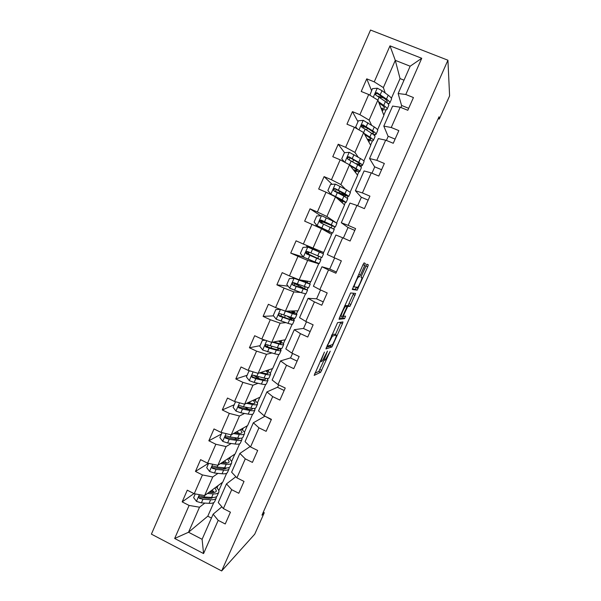 <?xml version="1.0" encoding="UTF-8"?>
<svg xmlns="http://www.w3.org/2000/svg" width="601" height="601" viewBox="0 0 601 601"><rect width="100%" height="100%" fill="white"/><g stroke="black" fill="none" stroke-linecap="round" stroke-linejoin="round"><path stroke-width="0.9" d="M324.435 352.058L314.173 375.385L320.679 372.259L330.242 351.172L325.419 359.744L324.555 360.254C324.059 360.164 324.578 358.331 326.103 354.763L327.492 351.067L322.286 360.983L321.37 361.524C320.851 361.441 321.37 359.563 322.932 355.912L324.435 352.058M364.694 265.469L365.295 263.456L364.071 262.9L362.966 264.718L352.276 289.487L357.167 290.148L367.722 266.776L368.315 264.831L366.768 264.29L361.644 275.446L361.058 277.392L361.802 277.609C362.606 277.579 359.158 285.806 357.768 287.263L354.305 286.955C353.411 287.09 356.941 278.563 358.421 277.016L359.496 276.783L360.442 275.063L364.694 265.469L362.966 264.71M221.671 570.95L254.719 534.184L264.267 512.721L261.976 515.147L439.03 116.797L439.278 119.081L449.601 95.875L447.925 60.213L221.671 570.95L151.399 534.146L370.524 30.05L447.925 60.213M337.574 322.639L325.907 348.933L331.917 346.965L342.442 323.706L342.961 321.926L337.574 322.639M339.595 317.411L350.631 292.965L355.604 293.453L349.992 306.285L347.724 306.48L343.975 314.503L343.434 316.344L345.605 316.164L344.553 318.65L339.054 319.296L339.595 317.411M371.553 90.646L366.745 78.844L361.231 91.48L368.721 94.507L359.901 114.686L352.434 111.636L346.957 124.189L354.402 127.262L345.635 147.32L338.22 144.225L332.774 156.703L340.174 159.821L331.459 179.759L324.089 176.619L318.673 189.03L326.027 192.185L317.366 212.003L310.033 208.817L304.654 221.153L311.972 224.353L303.355 244.051L296.075 240.828L290.726 253.089L297.991 256.327L289.434 275.912L282.192 272.644L276.873 284.836L284.1 288.112L275.589 307.584L268.392 304.279L263.103 316.396L270.285 319.717L261.826 339.069L254.674 335.719L249.415 347.769L256.559 351.127L248.145 370.366L241.039 366.978L235.81 378.953L242.909 382.356L234.548 401.476L227.478 398.05L222.287 409.957L229.342 413.398L221.025 432.412L214.001 428.949L208.84 440.781L215.849 444.259L207.585 463.161L200.599 459.66L195.468 471.424L202.439 474.94L194.228 493.729L187.279 490.191L182.178 501.888L189.105 505.441L174.666 538.481L203.566 553.566L202.101 539.3L213.145 514.186L221.882 506.816M366.745 78.844L374.25 81.856L389.989 45.849L421.744 58.282L405.795 94.492L413.435 97.55L407.809 110.291L400.191 107.211L391.251 127.51L398.839 130.612L393.257 143.271L385.677 140.153L376.797 160.324L384.339 163.472L378.788 176.055L371.26 172.893L362.426 192.944L369.923 196.136L364.401 208.645L356.926 205.437L348.144 225.36L355.597 228.598L350.113 241.031L342.675 237.778L333.946 257.589L341.353 260.864L335.899 273.222L328.514 269.932L319.837 289.622L327.199 292.942L321.775 305.225L314.436 301.89L305.811 321.46L313.129 324.825L307.742 337.033L300.44 333.66L291.868 353.118L299.14 356.513L293.784 368.653L286.527 365.235L278.008 384.58L285.235 388.021L279.908 400.086L272.696 396.63L264.23 415.854L271.419 419.34L266.123 431.33L258.956 427.837L250.534 446.949L257.679 450.472L252.412 462.394L245.283 458.856L236.914 477.863L244.021 481.416L238.785 493.271L231.701 489.702L223.384 508.589L230.438 512.187L225.24 523.967L218.193 520.361L203.566 553.566M371.553 125.143L369.112 120.11L377.871 100.127L383.896 115.362L377.578 129.748M388.141 136.465L383.806 126.12L392.611 106.084L400.191 107.211M377.871 100.127L368.721 94.507M369.112 120.11L359.901 114.686M391.251 127.51L383.806 126.12M373.326 134.511L376.008 134.391C376.429 133.798 375.287 132.596 372.582 130.8L363.124 124.948C362.065 124.67 361.441 125.076 361.231 126.165L362.042 127.412L365.16 129.102L363.643 132.558L370.712 145.367L363.845 161M354.402 127.262L363.658 132.566L354.951 152.429L358.151 157.139M374.693 166.988L369.555 158.529L378.314 138.606L385.677 140.153M354.951 152.429L345.635 147.32M376.797 160.324L369.555 158.529M345.402 189.202L340.88 184.552L349.527 164.809L357.603 175.207L350.195 192.072M361.329 197.331L355.386 190.735L364.093 170.939L371.26 172.893M349.527 164.809L340.174 159.821M340.88 184.552L331.459 179.759M362.426 192.944L355.386 190.735M335.553 222.37L326.884 216.488L335.486 196.858L344.568 204.881L336.62 222.963M348.032 227.509L341.308 222.753L349.962 203.07L356.926 205.437M335.486 196.858L326.027 192.185M326.884 216.488L317.366 212.003M348.144 225.36L341.308 222.753M312.978 248.236L321.527 228.718L331.602 234.398L323.654 252.48L303.355 244.051M333.946 257.589L327.312 254.576L335.914 235.014L342.675 237.778M321.527 228.718L311.972 224.353M299.148 279.796L307.644 260.398L318.703 263.749L310.807 281.726L299.148 279.796L289.434 275.912M329.746 269.015L321.948 266.769L313.399 286.219L319.837 289.622M307.644 260.398L297.991 256.327M328.514 269.932L321.948 266.769M305.428 293.972L298.021 310.822L285.4 311.168L293.851 291.883L300.733 292.484M316.622 298.795L308.073 298.336L299.568 317.666L305.811 321.46M293.851 291.883L284.1 288.112M285.4 311.168L275.589 307.584M314.436 301.89L308.073 298.336M292.109 324.285L285.31 339.753L271.735 342.352L280.134 323.18L285.806 322.654M303.58 328.401L294.272 329.716L285.821 348.933L291.868 353.118M280.134 323.18L270.285 319.717M283.657 344.591L282.132 348.054C282.012 348.678 280.419 348.58 277.354 347.754L270.217 345.785L271.72 342.352L261.826 339.069M300.44 333.66L294.272 329.716M278.872 354.425L272.666 368.533L258.152 373.364L266.498 354.305L271.75 352.997M290.606 357.85L280.547 360.916L272.148 380.02L278.008 384.58M266.498 354.305L256.559 351.127M258.152 373.364L248.145 370.366M286.527 365.235L280.547 360.916M265.702 384.392L260.098 397.156L244.645 404.188L252.946 385.241L258.054 383.288M277.7 387.134L266.912 391.927L258.558 410.919L264.23 415.854M252.946 385.241L242.909 382.356M257.446 404.24L255.988 407.561C255.718 408.515 254.005 408.71 250.842 408.154L243.495 406.779L244.63 404.18L234.548 401.476M272.696 396.63L266.912 391.927M252.615 414.187L247.589 425.621L231.212 434.831L239.468 415.997L244.562 413.458M255.207 408.282L254.862 409.063M264.868 416.26L253.352 422.758L245.05 441.645L250.534 446.949M239.468 415.997L229.342 413.398M244.449 433.817L243.022 437.062C242.684 438.182 240.911 438.527 237.703 438.091L230.243 437.01L231.205 434.831L221.025 432.412M258.956 427.837L253.352 422.758M239.596 443.816L235.149 453.935L217.862 465.302L226.074 446.573L231.205 443.485M242.173 437.941L241.955 438.445M250.121 446.551L239.874 453.409L231.618 472.183L236.914 477.863M226.074 446.573L215.849 444.259M231.528 463.228L230.13 466.399C229.725 467.676 227.892 468.171 224.639 467.863L217.074 467.067L217.855 465.302L207.585 463.161M245.283 458.856L239.874 453.409M226.652 473.287L222.776 482.1L204.588 495.592L212.746 476.976L217.968 473.363M235.862 476.728L226.472 483.888L218.261 502.549L223.384 508.589M212.746 476.976L202.439 474.94M204.588 495.592L194.228 493.729M231.701 489.702L226.472 483.888M213.776 502.586L207.796 516.191L188.526 532.253L199.509 507.199L204.836 503.082M210.966 498.349L211.597 497.861M199.509 507.199L189.105 505.441M202.101 539.3L188.526 532.253L174.666 538.481M218.193 520.361L213.145 514.186M438.212 118.652L439.278 119.081M264.267 512.721L263.276 512.217M207.796 516.191L211.439 518.062M404.015 80.166L400.048 78.588L395.293 60.355L383.363 87.596L385.256 93.05M400.048 78.588L391.386 98.316M401.663 105.776L398.14 93.523L410.152 66.208L395.293 60.355L389.989 45.849M383.791 115.099L386.127 109.78M388.509 104.356L388.794 103.703M370.592 145.141L372.485 140.822M374.701 135.788L375.189 134.669M357.46 175.026L358.925 171.691M360.976 167.033L361.614 165.576M344.411 204.746L345.447 202.379M347.325 198.097L348.114 196.294M331.421 234.3L332.037 232.903M333.758 228.981L334.697 226.847M320.325 259.557L321.302 257.341M322.97 253.539L323.473 252.405M307.066 289.75L307.885 287.887M309.695 283.762L310.604 281.696M293.874 319.77L294.535 318.26M296.488 313.82L297.803 310.83M280.757 349.624L281.268 348.46M283.356 343.704L285.077 339.798M267.715 379.314L268.076 378.487M270.3 373.424L272.418 368.616M257.318 402.978L259.827 397.276M244.404 432.367L247.304 425.786M231.565 461.598L234.848 454.131M218.802 490.656L222.46 482.333M421.744 58.282L410.152 66.208M383.363 87.596L374.25 81.856M405.795 94.492L398.14 93.523M216.984 487.952L218.005 485.638M193.95 493.586L182.178 501.888M208.412 463.333L195.468 471.424M229.665 459.074L230.611 456.918M221.423 434.035L208.84 440.781M242.413 430.031L243.292 428.04M271.269 419.671L264.906 416.185M234.232 404.743L222.287 409.957M255.237 400.829L256.041 398.996M284.16 390.47L277.609 387.344L278.684 384.903M247.109 375.287L235.81 378.953M259.316 378.622L254.884 376.181M268.129 371.471L268.857 369.803M297.119 361.103L290.531 358.016L292.552 353.433M260.053 345.673L249.415 347.769M281.088 341.939L281.749 340.436M310.146 331.579L303.528 328.522L306.495 321.775M273.538 315.863L263.103 316.396M291.53 318.162L291.77 317.621M294.129 312.25L294.715 310.912M323.255 301.882L316.592 298.87L320.528 289.93M288.104 286.166L276.873 284.836M295.339 283.822L295.519 283.402M304.624 288.337L305.195 287.038M307.239 282.387L307.75 281.223M336.432 272.028L329.731 269.045L334.644 257.897M314.128 249.798L321.002 252.705L307.832 247.094L303.032 247.364L300.41 253.374L303.445 257.123L290.726 253.089M318.522 263.666L306.457 258.438M308.373 254.065L309.177 252.225M310.965 248.13L311.25 247.484M315.818 262.847L316.013 262.397M317.794 258.34L318.703 256.274M320.416 252.36L320.859 251.368M343.374 238.086L348.047 227.471L354.8 230.408M335.26 222.22L329.821 219.553M320.649 215.751L310.033 208.817M321.851 223.287L322.489 221.829M328.957 232.91L329.416 231.858M331.234 227.719L332.06 225.848M357.625 205.737L361.366 197.248L368.158 200.141M332.128 184.334L324.089 176.619M342.187 202.777L342.728 201.545M344.891 196.617L345.38 195.505M371.966 173.186L374.754 166.853L381.582 169.707M344.553 152.692L338.22 144.225M355.484 172.479L356.108 171.06M386.39 140.446L388.223 136.277L395.097 139.101M365.588 126.976L364.266 126.428L364.093 126.834M357.971 121.71L352.434 111.636M368.864 142.009L369.57 140.401M400.905 107.504L401.768 105.536L408.68 108.323M381.77 97.475L377.571 96.055M382.319 111.373L383.107 109.57M314.796 373.319L318.853 371.403L324.104 360.044M335.366 334.667L340.88 322.196M326.328 347.333L329.964 346.214L330.655 345.199M327.815 344.906L327.462 346.161L332.586 344.621L334.547 340.639C336.057 337.123 336.598 335.253 336.162 335.035L332.345 336.162L327.815 344.906L327.47 344.741M334.449 334.246L336.162 335.035M331.925 334.712L334.306 334.179M345.688 305.834L348.144 305.451L353.688 293.213M345.425 306.255L345.229 306.63M339.264 318.207L342.623 317.876L343.494 316.344M345.703 306.375L345.312 306.668C343.787 308.26 340.189 316.892 341.195 316.539L342.578 316.329L346.349 308.253L346.897 306.375L344.689 305.924M344.869 305.518L346.897 306.375M361.501 275.769L365.956 265.732M352.314 288.946L355.176 289.412L356.37 287.338M195.242 493.917L193.627 497.605L196.527 501.422L201.388 502.879L209.073 503.33C212.378 503.48 214.279 502.819 214.775 501.347L216.127 498.267M211.822 498.214L211.289 497.448M207.465 493.466L213.22 493.872C216.518 494.067 218.403 493.451 218.869 492.024C219.185 490.694 218.246 489.041 216.075 487.073M209.013 492.317L211.665 492.504C214.414 492.67 215.984 492.159 216.375 490.972L215.038 487.839M218.674 492.474L217.314 495.57C216.833 497.012 214.948 497.643 211.642 497.47L203.979 496.959L200.614 496.148C198.908 496.118 198.48 496.832 199.314 498.282L202.973 499.251L210.643 499.739C213.948 499.904 215.849 499.266 216.33 497.808L216.36 496.757M213.28 492.527L211.041 490.807M210.162 491.46L211.432 492.489M213.385 497.493L209.095 498.357L200.253 497.59L199.314 498.289M214.302 492.407L212.108 490.018M208.6 463.371L206.706 467.691L209.621 471.5L214.467 473.025L222.047 473.761C225.315 474.039 227.155 473.52 227.584 472.206L228.966 469.05M224.278 468.878L223.189 467.713M220.432 463.611L226.224 464.25C229.477 464.565 231.302 464.092 231.701 462.83C231.948 461.636 230.942 460.088 228.673 458.195M221.904 462.642L224.631 462.943C227.343 463.213 228.868 462.823 229.199 461.771L227.696 458.833M217.074 467.067L213.723 466.188C212.138 466.091 211.65 466.767 212.273 468.209L216.067 469.373L223.632 470.147C226.893 470.44 228.733 469.944 229.146 468.645L229.071 467.51M224.924 462.973L223.196 461.793M222.37 462.334L222.979 462.762M226.479 467.961C225.886 468.765 224.406 469.058 222.047 468.833L213.152 467.631L212.273 468.209M226.742 463.018L224.496 460.937M222.032 432.645L219.868 437.603L222.798 441.404L227.621 442.997L235.104 444.026C238.319 444.432 240.107 444.056 240.46 442.899L241.872 439.677M236.599 439.286L234.608 437.641M233.451 433.576L239.303 434.455C242.504 434.906 244.269 434.576 244.599 433.471C244.78 432.412 243.69 430.97 241.324 429.144M234.848 432.788L237.673 433.216C240.347 433.599 241.82 433.329 242.098 432.412L240.408 429.662M230.243 437.01L226.915 436.056C225.428 435.913 224.902 436.544 225.345 437.956L229.229 439.331L236.696 440.39C239.912 440.811 241.685 440.458 242.03 439.323L241.797 438.076M235.908 432.953L235.254 432.562M239.401 438.55L239.521 438.272C239.221 439.203 237.741 439.496 235.074 439.136L226.171 437.49L225.345 437.956M239.01 433.366L236.854 431.661M235.539 401.746L233.098 407.335L236.043 411.129L240.858 412.797L248.228 414.112C251.398 414.652 253.126 414.427 253.404 413.435L254.854 410.13M248.574 409.349L245.073 407.072M246.485 403.346L252.45 404.496C255.605 405.074 257.311 404.894 257.574 403.955C257.686 403.023 256.499 401.678 254.013 399.92M247.807 402.745L250.79 403.324C253.419 403.804 254.847 403.662 255.064 402.88L253.156 400.311M243.495 406.779L240.182 405.758C238.777 405.57 238.221 406.163 238.522 407.538L242.473 409.108L249.828 410.46C252.998 411.016 254.719 410.806 254.989 409.829L254.486 408.432M252.473 408.395L252.48 408.763C252.255 409.566 250.82 409.739 248.175 409.273L239.296 407.178L238.522 407.538M250.872 403.339L249.107 402.152M250.234 370.99L248.972 371.027L246.402 376.902L249.37 380.688L254.163 382.424L261.427 384.039C264.553 384.7 266.22 384.625 266.423 383.799L267.911 380.425M259.73 378.87L253.164 375.182M259.519 372.905L265.68 374.363C268.782 375.069 270.427 375.039 270.615 374.265C270.66 373.469 269.361 372.214 266.716 370.516M260.759 372.492L263.982 373.259C266.574 373.852 267.948 373.822 268.099 373.183L265.92 370.779M270.51 374.498L269.023 377.886C268.827 378.683 267.175 378.735 264.064 378.037L253.524 375.272C252.195 375.069 251.616 375.625 251.796 376.947L255.793 378.713L263.043 380.358C266.16 381.042 267.821 380.981 268.016 380.178L267.009 378.517M265.176 378.269L265.507 379.096C265.334 379.764 263.952 379.817 261.352 379.246L254.103 377.593L252.525 376.699L251.796 376.947M261.781 372.733L261.135 372.365M248.972 371.027L249.655 370.817M265.454 340.271L262.367 340.384L259.79 346.289L262.772 350.06L274.71 353.786C277.782 354.582 279.39 354.658 279.518 353.997L281.035 350.548M269.128 347.543L265.792 345.74M272.456 342.217L278.977 344.05C282.042 344.899 283.619 345.012 283.732 344.411C283.702 343.742 282.245 342.57 279.375 340.895M273.62 341.992L277.249 343.013C279.796 343.719 281.118 343.825 281.215 343.314L278.646 341.03M262.367 340.384L265.199 340.189M270.217 345.785L266.949 344.621C265.672 344.396 265.079 344.921 265.176 346.199L265.912 346.987L269.18 348.144L276.332 350.09C279.397 350.909 280.998 350.992 281.118 350.353L279.014 348.167M277.234 347.716L278.601 349.264C278.496 349.797 277.166 349.722 274.604 349.038L265.176 346.199M280.449 309.357L275.844 309.553L273.245 315.495L276.25 319.259L288.059 323.361C291.087 324.292 292.627 324.517 292.687 324.022L294.235 320.498M281.245 309.65L292.356 313.572C295.369 314.548 296.886 314.819 296.924 314.383C296.796 313.85 295.106 312.715 291.846 310.987M286.159 311.145L294.4 313.286L291.192 311.01M296.871 314.511L295.316 318.049C295.271 318.507 293.739 318.252 290.726 317.298L280.449 313.79C279.225 313.542 278.624 314.045 278.639 315.285L279.405 316.164L289.69 319.642C292.71 320.596 294.25 320.836 294.295 320.363C294.174 319.77 292.386 318.553 288.946 316.719M287.12 316.134L291.778 319.266C291.733 319.657 290.448 319.454 287.932 318.658L278.639 315.285M307.637 283.139L294.745 278.413L289.404 278.548L286.79 284.528L289.81 288.285L301.492 292.762L305.932 293.881L307.517 290.283M294.167 278.316L310.191 284.19L303.4 280.502M307.667 283.079L302.836 280.404M310.161 284.258L308.576 287.871L294.024 282.77C292.845 282.523 292.229 282.996 292.199 284.205L292.98 285.167L296.21 286.474L307.547 290.2L293.799 282.973M297.893 286.842L298.479 285.505L305.023 289.096L294.407 285.558L292.199 284.205M294.467 282.958L293.844 282.876M298.479 285.505L293.258 283.011M308.366 251.879L307.539 253.457L306.705 253.269L320.881 259.865L316.652 258.227L314.999 261.983L319.251 263.569L320.866 259.887M303.445 257.123L314.999 261.983M307.832 247.094L323.533 253.817L311.01 248.033M314.21 249.603L306.818 246.275L311.055 247.935M311.431 255.958L311.596 255.575L318.35 258.753L307.216 254.185L306.375 253.141L306.991 251.842M311.596 255.575L306.39 253.224M323.533 253.832L321.903 257.529L307.682 251.579C306.533 251.316 305.917 251.774 305.834 252.953L306.63 253.983L316.652 258.227M321.452 215.699L317.088 225.683L314.105 222.039L316.75 215.992L321.573 215.691L332.962 221.07L331.294 224.857L335.313 227.005L320.754 221.176L321.4 221.589L321.077 222.941M317.088 225.683L332.646 233.083L318.673 227.418M317.163 225.773L330.107 231.963L315.78 226.096M332.962 221.07L336.958 223.279L335.335 226.968M331.294 224.857L321.422 220.199C320.303 219.936 319.679 220.372 319.559 221.521L320.363 222.618L334.284 229.357L332.661 233.06M320.356 220.845L325.81 223.151L326.095 222.498M319.559 221.521L320.055 221.822C320.205 220.642 320.836 220.214 321.956 220.529L332.781 225.886L325.81 223.151M348.843 196.211L350.451 192.56L346.649 189.878L335.396 184.101L330.542 184.439L327.883 190.525L330.956 194.251L342.254 199.893L346.116 202.424L339.355 200.276M330.956 194.251L343.577 201.297L338.904 199.878M335.283 191.584L340.136 193.522C345.237 195.565 348.129 196.489 348.805 196.309L344.974 193.687L335.238 188.639C334.148 188.361 333.517 188.789 333.367 189.916L334.171 191.073L343.922 196.091L347.761 198.676L346.153 202.342M333.938 190.817L339.084 192.868L339.798 191.246M333.367 189.916L333.81 190.329C333.998 189.172 334.637 188.759 335.719 189.09L346.259 195.182L339.084 192.868M348.129 164.058L349.234 164.651M350.24 165.726L354.057 167.942C356.37 169.294 357.392 170.136 357.122 170.451L353.38 169.767M349.542 164.824L355.995 168.581C358.767 170.203 359.991 171.21 359.668 171.585C359.173 171.909 357.219 171.488 353.801 170.316M344.463 162.105L341.744 158.822L344.418 152.699L349.301 152.331L360.42 158.506C363.177 160.174 364.379 161.233 364.026 161.669L362.433 165.283M341.744 158.822L344.493 162.127M357.302 164.531C360.232 165.47 361.922 165.771 362.365 165.44C362.711 165.027 361.501 163.99 358.737 162.338L349.143 156.884C348.069 156.613 347.438 157.026 347.258 158.131L348.069 159.333L357.678 164.749C360.442 166.394 361.659 167.424 361.321 167.822L359.729 171.443M347.258 158.131L347.656 158.656C347.874 157.515 348.512 157.124 349.564 157.47L356.791 161.707C359.09 163.089 360.104 163.953 359.819 164.298L355.642 163.555M364.732 134.519L367.842 136.51C370.111 137.99 371.08 138.959 370.742 139.424L367.316 139.199M364.131 133.422L369.825 137.081C372.545 138.854 373.702 140.018 373.296 140.574C372.755 141.062 370.892 140.829 367.699 139.89M357.099 128.802L355.687 126.931L358.384 120.771L363.289 120.365L374.273 126.946C376.97 128.764 378.112 129.981 377.676 130.597L376.106 134.173M366.903 127.833L361.794 126.09M355.687 126.931L357.422 128.99M365.16 129.102L371.516 133.227C374.228 135.022 375.37 136.202 374.956 136.788L373.379 140.371M361.231 126.165L361.584 126.803C361.825 125.677 362.463 125.293 363.5 125.654L370.592 130.244C372.853 131.747 373.807 132.746 373.461 133.242L371.816 133.43M379.006 102.996L381.71 104.905C383.934 106.497 384.843 107.609 384.445 108.225L381.132 108.368M378.487 101.689L383.731 105.393C386.398 107.309 387.487 108.638 386.999 109.382C386.405 110.028 384.557 109.968 381.462 109.202M369.87 95.206L372.425 88.655L377.36 88.212L381.996 90.676L388.201 95.198C390.853 97.167 391.92 98.549 391.409 99.345L389.854 102.884M383.671 98.023L377.653 96.1M369.713 94.845L370.186 95.401M387.953 103.65L389.733 103.162C390.237 102.388 389.155 101.021 386.503 99.075L377.188 92.824C376.151 92.539 375.52 92.93 375.294 94.011L376.106 95.304L385.429 101.524C388.088 103.455 389.17 104.807 388.674 105.573L387.112 109.119M379.276 103.672L380.486 104.041M375.294 94.011L375.595 94.763C375.858 93.651 376.496 93.283 377.511 93.658L384.475 98.602C386.691 100.217 387.592 101.351 387.172 102.005L386.518 102.343M320.258 361.006L321.167 361.434M323.225 359.638L324.367 360.172M319.89 369.532L321.715 370.381M318.748 371.493L320.573 372.35M340.602 322.865L342.442 323.706M332.098 344.764L332.916 345.147M329.964 346.214L331.805 347.062M326.944 345.928L327.425 346.146M331.654 335.305L332.774 335.816M353.2 294.49L355.048 295.316M349.098 303.723L350.946 304.549M348.017 305.541L349.865 306.382M345.973 305.526L347.859 306.382M342.78 316.051L343.404 316.329M342.623 317.876L344.471 318.718M358.714 274.296L360.442 275.063M357.858 276.227L359.345 276.881M357.835 276.287L358.835 276.738M353.298 286.504L354.259 286.932M361.028 277.264L361.802 277.609M366.873 264.2L368.315 264.831M365.859 265.958L367.722 266.776M356.243 287.624L358.098 288.45M355.176 289.412L357.032 290.238M364.033 262.9L365.295 263.456M199.374 494.653L196.452 501.332M210.643 499.739L209.073 503.33M213.22 493.872L211.642 497.47M202.973 499.251L201.388 502.879M204.58 495.592L203.979 496.959M200.584 497.718L199.607 498.439M212.694 464.227L209.554 471.402M223.632 470.147L222.047 473.761M226.224 464.25L224.639 467.863M216.067 469.373L214.467 473.025M213.64 467.886L212.716 468.495M226.089 433.614L222.723 441.307M236.696 440.39L235.104 444.026M239.303 434.455L237.703 438.091M229.229 439.331L227.621 442.997M226.78 437.881L225.901 438.384M239.566 402.82L235.968 411.039M249.828 410.46L248.228 414.112M252.45 404.496L250.842 408.154M242.473 409.108L240.858 412.797M239.994 407.703L239.16 408.094M253.119 371.854L249.295 380.591M263.043 380.358L261.427 384.039M257.987 377.871L258.483 376.752M265.68 374.363L264.064 378.037M255.793 378.713L254.163 382.424M258.137 373.356L256.815 376.369M253.284 377.353L252.495 377.623M266.746 340.699L262.697 349.97M276.332 350.09L274.71 353.786M271.051 348.069L271.855 346.236M267.4 346.642L268.084 345.072M278.977 344.05L277.354 347.754M269.18 348.144L267.55 351.878M266.649 346.83L265.912 346.987M280.464 309.365L276.175 319.169M289.69 319.642L288.059 323.361M284.431 317.546L285.31 315.548M280.667 316.336L281.584 314.255M292.356 313.572L290.726 317.298M282.658 317.396L281.013 321.152M285.34 311.265L283.695 315.022M280.096 316.126L279.405 316.164M294.047 278.323L289.727 288.187M303.129 289.021L301.492 292.762M294.182 285.467L294.911 283.815M300.575 280.72L300.853 280.074M305.811 282.913L304.174 286.662M296.21 286.474L294.55 290.245M298.907 280.306L297.255 284.085M293.619 285.25L292.98 285.167M307.427 253.502L306.367 253.036M307.712 247.101L303.37 257.025M307.78 254.426L307.99 253.953M319.349 252.082L317.696 255.846M309.838 255.365L308.17 259.159M312.558 249.16L310.89 252.961M307.216 254.185L306.63 253.983M330.25 227.246L328.589 231.032M323.18 229.146L323.383 228.688M319.537 227.584L319.785 227.013M322.159 221.596L322.512 220.792M323.548 224.075L321.873 227.892M326.283 217.832L324.608 221.664M321.956 220.529L321.422 220.199M321.4 221.589L320.205 221.07M335.275 184.109L330.881 194.153M343.922 196.091L342.254 199.893M336.815 198.037L337.063 197.474M335.388 191.381L336.275 189.368M346.649 189.878L344.974 193.687M337.334 192.605L335.651 196.444M340.083 186.325L338.401 190.171M335.719 189.09L335.238 188.639M349.181 152.338L344.824 162.3M357.678 164.749L355.995 168.581M349.189 159.866L350.113 157.762M352.697 161.819L353.576 159.806M360.42 158.506L358.737 162.338M351.209 160.948L349.519 164.802M353.974 154.63L352.276 158.499M349.564 157.47L349.143 156.884M363.169 120.38L359 129.899M371.516 133.227L369.825 137.081M363.162 127.96L363.718 126.698M366.618 130.049L367.436 128.186M374.273 126.946L372.582 130.8M367.947 122.747L366.234 126.638M363.5 125.654L363.124 124.948M377.24 88.227L373.266 97.302M385.429 101.524L383.731 105.393M380.628 98.091L381.011 97.227M388.201 95.198L386.503 99.075M379.201 97.069L377.856 100.119M381.996 90.676L380.283 94.597M377.511 93.658L377.188 92.824M318.853 371.403L320.679 372.259M330.084 346.116L331.917 346.965M331.459 335.756L332.345 336.162M348.144 305.451L349.992 306.285M345.838 305.631L347.724 306.48M342.713 317.809L344.553 318.65M344.516 306.307L345.312 306.668M357.926 276.084L359.496 276.783M357.663 276.678L358.421 277.016M355.311 289.314L357.167 290.148M216.217 491.348L216.375 490.972M293.198 277.414L292.77 278.383M307.539 253.457L306.36 252.938M306.818 246.275L306.427 247.176M306.375 253.141L305.834 252.953M316.269 224.684L315.683 226.014M330.062 193.154L329.694 193.995"/></g></svg>
